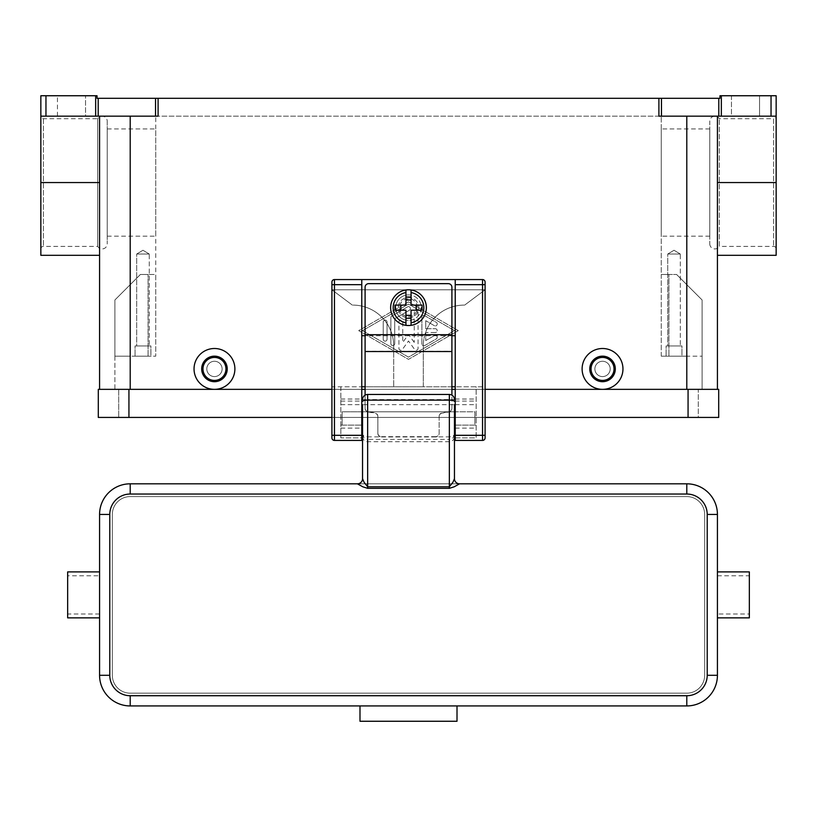 <?xml version="1.0" encoding="UTF-8"?>
<svg xmlns="http://www.w3.org/2000/svg" width="817" height="817" viewBox="0 0 817 817"><rect width="100%" height="100%" fill="white"/><g stroke="black" fill="none" stroke-linecap="round" stroke-linejoin="round"><path stroke-width="0.61" stroke-dasharray="4.08 3.06" d="M709.769 243.823A5.106 5.106 0 0 0 719.297 246.377L719.297 118.72L719.297 246.377L773.597 246.377A2.553 2.553 0 0 1 776.15 248.93L776.15 116.167A2.553 2.553 0 0 1 773.597 118.72L773.597 246.377L773.597 118.72L719.297 118.72A5.106 5.106 0 0 0 709.769 121.273L709.769 243.823L709.769 121.273M718.797 98.295L661.464 98.295L661.464 116.167L718.797 116.167L718.797 98.295L719.981 98.295L719.981 95.742L776.15 95.742L776.15 248.93M717.428 389.352L602.538 389.352A20.425 20.425 0 0 0 622.962 368.927A20.425 20.425 0 0 0 602.538 348.502A20.425 20.425 0 0 0 582.112 368.927A20.425 20.425 0 0 0 602.538 389.352L214.463 389.352A20.425 20.425 0 0 0 234.887 368.927A20.425 20.425 0 0 0 214.463 348.502A20.425 20.425 0 0 0 194.037 368.927A20.425 20.425 0 0 0 214.463 389.352L717.428 389.352L717.428 116.167L658.911 116.167L776.15 116.167L776.15 255.312M717.428 116.167L717.428 182.548L717.428 116.167L776.15 116.167L771.044 116.167L771.044 95.742M759.555 95.742L731.47 95.742L759.555 95.742L731.47 95.742L759.555 95.742L759.555 116.167L759.555 95.742M721.35 95.742L721.35 116.167L718.797 116.167M731.47 95.742L731.47 116.167L759.555 116.167L731.47 116.167L759.555 116.167L731.47 116.167L731.47 95.742M661.464 116.167L658.911 116.167L658.911 98.295L661.464 98.295M658.911 98.295L158.09 98.295L158.09 116.167L40.85 116.167L40.85 95.742L45.956 95.742L45.956 116.167M95.65 116.167L95.65 95.742L97.019 95.742L97.019 98.295L158.09 98.295M393.692 345.948A40.85 40.85 0 0 0 352.842 305.098L352.842 305.098A40.85 40.85 0 0 1 393.692 345.948L393.692 386.798L393.692 345.948M352.331 305.098L331.906 289.78L485.094 289.78L464.669 305.098L485.094 289.78L331.906 289.78L331.906 386.798L423.308 386.798L423.308 345.948A40.85 40.85 0 0 1 435.277 317.067A40.85 40.85 0 0 0 423.308 345.948L423.308 386.798L485.094 386.798L485.094 282.12A2.553 2.553 0 0 0 482.541 279.567L334.459 279.567A2.553 2.553 0 0 0 331.906 282.12L331.906 289.78L352.331 305.098M464.158 305.098A40.85 40.85 0 0 0 435.277 317.067A40.85 40.85 0 0 1 464.158 305.098M602.538 381.692A12.766 12.766 0 0 0 615.303 368.927A12.766 12.766 0 0 0 602.538 356.161A12.766 12.766 0 0 0 589.772 368.927A12.766 12.766 0 0 0 602.538 381.692A12.766 12.766 0 0 0 615.303 368.927A12.766 12.766 0 0 0 602.538 356.161A12.766 12.766 0 0 0 589.772 368.927A12.766 12.766 0 0 0 602.538 381.692A12.766 12.766 0 0 0 615.303 368.927A12.766 12.766 0 0 0 602.538 356.161A12.766 12.766 0 0 0 589.772 368.927A12.766 12.766 0 0 0 602.538 381.692M214.463 356.161A12.766 12.766 0 0 1 227.228 368.927A12.766 12.766 0 0 1 214.463 381.692A12.766 12.766 0 0 1 201.697 368.927A12.766 12.766 0 0 1 214.463 356.161A12.766 12.766 0 0 1 227.228 368.927A12.766 12.766 0 0 1 214.463 381.692A12.766 12.766 0 0 1 201.697 368.927A12.766 12.766 0 0 1 214.463 356.161A12.766 12.766 0 0 1 227.228 368.927A12.766 12.766 0 0 1 214.463 381.692A12.766 12.766 0 0 1 201.697 368.927A12.766 12.766 0 0 1 214.463 356.161M95.65 95.742L45.956 95.742M57.445 95.742L85.53 95.742L57.445 95.742L85.53 95.742L57.445 95.742L57.445 116.167L85.53 116.167L85.53 95.742L85.53 116.167L57.445 116.167L85.53 116.167L57.445 116.167L57.445 95.742M721.35 116.167L771.044 116.167M408.5 301.912L358.714 330.63L408.5 359.357L458.286 330.63L408.5 301.912L458.286 330.63L408.5 359.357L358.714 330.63L408.5 301.912M602.538 357.438A11.489 11.489 0 0 0 591.048 368.927A11.489 11.489 0 0 0 602.538 380.416A11.489 11.489 0 0 0 614.027 368.927A11.489 11.489 0 0 0 602.538 357.438M214.463 380.416A11.489 11.489 0 0 1 202.973 368.927A11.489 11.489 0 0 1 214.463 357.438A11.489 11.489 0 0 1 225.952 368.927A11.489 11.489 0 0 1 214.463 380.416M99.572 116.167L40.85 116.167L99.572 116.167L99.572 389.352L130.209 389.352L99.572 389.352M107.231 121.273L107.231 243.823L107.231 121.273A5.106 5.106 0 0 0 97.703 118.72L97.703 246.377L97.703 118.72L43.403 118.72A2.553 2.553 0 0 1 40.85 116.167L40.85 255.312M717.428 182.548L717.428 255.312L717.428 182.548L776.15 182.548M40.85 248.93A2.553 2.553 0 0 1 43.403 246.377L97.703 246.377A5.106 5.106 0 0 0 107.231 243.823M107.231 128.933L107.231 236.164L107.231 128.933L155.741 128.933L155.741 236.164L155.741 128.933M107.231 236.164L155.741 236.164M709.769 236.164L709.769 128.933L709.769 236.164L661.259 236.164L661.259 128.933L709.769 128.933M661.259 128.933L661.259 236.164M99.572 182.548L99.572 255.312L99.572 182.548L40.85 182.548M362.544 330.63L408.5 304.118L454.456 330.63L408.5 357.141L362.544 330.63L408.5 304.118L454.456 330.63L408.5 357.141L362.544 330.63M425.728 332.55L425.728 340.566L434.348 335.593A1.91 1.91 0 0 1 436.962 336.298A1.91 1.91 0 0 1 436.268 338.912L424.779 345.54A1.91 1.91 0 0 1 421.899 343.886L421.899 317.374A1.91 1.91 0 0 1 424.779 315.719L436.268 322.347A1.91 1.91 0 0 1 436.962 324.962A1.91 1.91 0 0 1 434.348 325.666L425.728 320.693L434.348 325.666A1.91 1.91 0 0 0 436.962 324.962A1.91 1.91 0 0 0 436.268 322.347L424.779 315.719A1.91 1.91 0 0 0 421.899 317.374L421.899 343.886A1.91 1.91 0 0 0 424.779 345.54L436.268 338.912A1.91 1.91 0 0 0 436.962 336.298A1.91 1.91 0 0 0 434.348 335.593L425.728 340.566L425.728 332.55L435.308 332.55A1.91 1.91 0 0 0 437.218 330.63A1.91 1.91 0 0 0 435.308 328.72L425.739 328.72L425.739 320.693M383.224 339.239A1.91 1.91 0 0 0 385.134 341.159A1.91 1.91 0 0 0 387.054 339.239L387.054 322.021A1.91 1.91 0 0 0 385.134 320.101A1.91 1.91 0 0 0 383.224 322.021L383.224 339.239L383.224 322.021A1.91 1.91 0 0 1 385.134 320.101A1.91 1.91 0 0 1 387.054 322.021L387.054 339.239A1.91 1.91 0 0 1 385.134 341.159A1.91 1.91 0 0 1 383.224 339.239M390.883 317.599L390.883 343.661A1.91 1.91 0 0 0 392.793 345.581A1.91 1.91 0 0 0 394.713 343.661L394.713 318.701L409.46 310.194A1.91 1.91 0 0 0 410.154 307.58A1.91 1.91 0 0 0 407.54 306.875L391.843 315.944A1.91 1.91 0 0 0 390.883 317.599A1.91 1.91 0 0 1 391.843 315.944L407.54 306.875A1.91 1.91 0 0 1 410.154 307.58A1.91 1.91 0 0 1 409.46 310.194L394.713 318.701L394.713 343.661A1.91 1.91 0 0 1 392.793 345.581A1.91 1.91 0 0 1 390.883 343.661L390.883 317.599M414.239 342.394L408.5 334.459L402.75 342.394L402.75 322.021A1.91 1.91 0 0 0 400.841 320.101A1.91 1.91 0 0 0 398.921 322.021L398.921 348.297A1.91 1.91 0 0 0 402.393 349.421L408.5 340.985L414.607 349.421A1.91 1.91 0 0 0 418.069 348.297L418.069 312.962A1.91 1.91 0 0 0 416.159 311.042A1.91 1.91 0 0 0 414.239 312.962L414.239 342.394L414.239 312.962A1.91 1.91 0 0 1 416.159 311.042A1.91 1.91 0 0 1 418.069 312.962L418.069 348.297A1.91 1.91 0 0 1 414.607 349.421L408.5 340.985L402.393 349.421A1.91 1.91 0 0 1 398.921 348.297L398.921 322.021A1.91 1.91 0 0 1 400.841 320.101A1.91 1.91 0 0 1 402.75 322.021L402.75 342.394L408.5 334.459L414.239 342.394M425.728 320.693L425.728 328.72M425.739 328.72L435.308 328.72A1.91 1.91 0 0 1 437.218 330.63A1.91 1.91 0 0 1 435.308 332.55M435.308 332.539L425.728 332.539M130.209 389.352L130.209 356.161L155.741 356.161L155.741 116.167L155.741 356.161L155.741 274.461L148.081 274.461L155.741 274.461L155.741 356.161L114.891 356.161L114.891 299.992L140.422 274.461L148.081 274.461L140.422 274.461L114.891 299.992L114.891 389.352L130.209 389.352L114.891 389.352L114.891 356.161L155.741 356.161L114.891 356.161L130.209 356.161L130.209 389.352L702.109 389.352L130.209 389.352L130.209 116.167M155.741 116.167L661.259 116.167L155.741 116.167M698.28 389.352L118.72 389.352L698.28 389.352L698.28 417.436L128.933 417.436L698.28 417.436L698.28 389.352M702.109 299.992L702.109 389.352L702.109 299.992L676.578 274.461L702.109 299.992M661.259 274.461L668.919 274.461L661.259 274.461L661.259 356.161L702.109 356.161L668.919 356.161L668.919 274.461L676.578 274.461L668.919 274.461L668.919 356.161L661.259 356.161L686.791 356.161L661.259 356.161L661.259 116.167L661.259 274.461M331.906 417.436L485.094 417.436M128.933 417.436L98.295 417.436L98.295 389.352L128.933 389.352L128.933 417.436L118.72 417.436L718.705 417.436L718.705 389.352L128.933 389.352L128.933 417.436L128.933 389.352M331.906 389.352L361.778 389.352M365.097 389.352L451.903 389.352M455.222 389.352L485.094 389.352M118.72 389.352L118.72 417.436L118.72 389.352M150.89 356.161L135.06 356.161L150.89 356.161L135.06 356.161L135.06 345.948L150.89 345.948L150.89 356.161L135.06 356.161L135.06 345.948L150.89 345.948L150.89 356.161M214.463 361.267A7.659 7.659 0 0 0 206.803 368.927A7.659 7.659 0 0 0 214.463 376.586A7.659 7.659 0 0 0 222.122 368.927A7.659 7.659 0 0 0 214.463 361.267A7.659 7.659 0 0 1 222.122 368.927A7.659 7.659 0 0 1 214.463 376.586A7.659 7.659 0 0 1 206.803 368.927A7.659 7.659 0 0 1 214.463 361.267A7.659 7.659 0 0 1 222.122 368.927A7.659 7.659 0 0 1 214.463 376.586A7.659 7.659 0 0 1 206.803 368.927A7.659 7.659 0 0 1 214.463 361.267A7.659 7.659 0 0 1 222.122 368.927A7.659 7.659 0 0 1 214.463 376.586A7.659 7.659 0 0 1 206.803 368.927A7.659 7.659 0 0 1 214.463 361.267M602.538 361.267A7.659 7.659 0 0 0 594.878 368.927A7.659 7.659 0 0 0 602.538 376.586A7.659 7.659 0 0 0 610.197 368.927A7.659 7.659 0 0 0 602.538 361.267A7.659 7.659 0 0 0 594.878 368.927A7.659 7.659 0 0 0 602.538 376.586A7.659 7.659 0 0 0 610.197 368.927A7.659 7.659 0 0 0 602.538 361.267A7.659 7.659 0 0 1 610.197 368.927A7.659 7.659 0 0 1 602.538 376.586A7.659 7.659 0 0 1 594.878 368.927A7.659 7.659 0 0 1 602.538 361.267A7.659 7.659 0 0 0 594.878 368.927A7.659 7.659 0 0 0 602.538 376.586A7.659 7.659 0 0 0 610.197 368.927A7.659 7.659 0 0 0 602.538 361.267M408.5 317.864A10.213 10.213 0 0 0 418.712 307.652A10.213 10.213 0 0 0 408.5 297.439A10.213 10.213 0 0 0 398.288 307.652A10.213 10.213 0 0 0 408.5 317.864A10.213 10.213 0 0 0 418.712 307.652A10.213 10.213 0 0 0 408.5 297.439A10.213 10.213 0 0 0 398.288 307.652A10.213 10.213 0 0 0 408.5 317.864A10.213 10.213 0 0 0 418.712 307.652A10.213 10.213 0 0 0 408.5 297.439A10.213 10.213 0 0 0 398.288 307.652A10.213 10.213 0 0 0 408.5 317.864A10.213 10.213 0 0 0 418.712 307.652A10.213 10.213 0 0 0 408.5 297.439A10.213 10.213 0 0 0 398.288 307.652A10.213 10.213 0 0 0 408.5 317.864M681.94 356.161L666.11 356.161L681.94 356.161L666.11 356.161L666.11 345.948L681.94 345.948L681.94 356.161L666.11 356.161L666.11 345.948L681.94 345.948L681.94 356.161M150.89 345.948L135.06 345.948L150.89 345.948M149.256 345.948L136.694 345.948L149.256 345.948L136.694 345.948L136.694 254.036L149.256 254.036L149.256 345.948L136.694 345.948L136.694 254.036L142.975 250.257L149.256 254.036L136.694 254.036L149.256 254.036L149.256 345.948M681.94 345.948L666.11 345.948L681.94 345.948M680.306 345.948L667.744 345.948L680.306 345.948L667.744 345.948L667.744 254.036L680.306 254.036L680.306 345.948L667.744 345.948L667.744 254.036L674.025 250.257L680.306 254.036L667.744 254.036L680.306 254.036L680.306 345.948M149.256 254.036L136.694 254.036L142.975 250.257L149.256 254.036M680.306 254.036L667.744 254.036L674.025 250.257L680.306 254.036M485.094 386.798L485.094 437.861L484.348 439.669L482.541 440.414L455.222 440.414L455.222 437.861L476.158 437.861L476.158 386.798L455.222 386.798L455.222 437.861L476.158 437.861L476.158 386.798M340.842 386.798L340.842 437.861L361.778 437.861L361.778 386.798L340.842 386.798L340.842 437.861L361.778 437.861L361.778 440.414L334.459 440.414L332.652 439.669L331.906 437.861L331.906 386.798M455.222 279.567L455.222 386.798M451.903 386.798L365.097 386.798M361.778 386.798L361.778 279.567M455.222 425.095L476.158 425.095L455.222 425.095L474.881 425.095L474.881 411.819L455.222 411.819M455.222 404.67L476.158 404.67M340.842 404.67L361.778 404.67M340.842 425.095L361.778 425.095L340.842 425.095M451.903 335.736L365.097 335.756L365.097 287.227A3.574 3.574 0 0 1 368.671 283.652L448.329 283.652A3.574 3.574 0 0 1 451.903 287.227L451.903 408.469A3.574 3.554 0 0 1 448.952 411.962L442.089 413.167A3.574 3.554 180 0 0 439.137 416.67L439.137 416.384A3.574 3.554 -0 0 1 442.089 412.891L448.952 411.686A3.574 3.554 180 0 0 451.903 408.183M377.863 433.143A3.574 3.554 180 0 0 381.437 436.697L381.437 436.983A3.574 3.554 -0 0 1 377.863 433.429L377.863 416.67A3.574 3.554 180 0 0 374.911 413.167L368.048 411.962A3.574 3.554 -0 0 1 365.097 408.469L365.097 335.756M365.097 408.183A3.574 3.554 180 0 0 368.048 411.686L374.911 412.891A3.574 3.554 0 0 1 377.863 416.384M439.137 416.384L439.137 433.429A3.574 3.554 0 0 1 435.563 436.983L435.563 436.697A3.574 3.554 180 0 0 439.137 433.143M381.437 436.697L435.563 436.697M377.863 416.67L377.863 433.429M365.097 395.142L365.097 408.469M408.5 325.523A17.872 17.872 0 0 1 390.628 307.652A17.872 17.872 0 0 1 408.5 289.78A17.872 17.872 0 0 1 426.372 307.652A17.872 17.872 0 0 1 408.5 325.523M411.053 292.547L411.053 305.098L422.052 305.098M422.052 310.205L411.053 310.205L411.053 322.756M394.948 305.098L405.947 305.098L405.947 292.547M405.947 322.756L405.947 310.205L394.948 310.205M451.903 408.469L451.903 395.142M381.437 436.983L435.563 436.983M439.137 433.429L439.137 416.67M408.5 316.587A8.936 8.936 0 0 0 417.436 307.652A8.936 8.936 0 0 0 408.5 298.716A8.936 8.936 0 0 0 399.564 307.652A8.936 8.936 0 0 0 408.5 316.587M408.5 294.886A12.766 12.766 0 0 0 395.734 307.652A12.766 12.766 0 0 0 408.5 320.417A12.766 12.766 0 0 1 395.734 307.652A12.766 12.766 0 0 1 408.5 294.886A12.766 12.766 0 0 1 421.266 307.652A12.766 12.766 0 0 1 408.5 320.417A12.766 12.766 0 0 0 421.266 307.652A12.766 12.766 0 0 0 408.5 294.886M362.544 417.947L362.544 404.67L362.544 417.947M361.778 411.819L342.119 411.819L342.119 425.095L342.119 411.819L454.456 411.819L454.456 404.67L454.456 425.095L454.456 411.819L362.544 411.819M362.544 478.711A5.106 5.106 0 0 1 361.053 482.326A5.106 5.106 0 0 0 362.544 478.711L362.544 434.603L364.035 436.196L367.65 436.86L367.65 439.393L364.035 437.994L362.544 434.603M362.544 425.095L362.544 404.67L454.456 404.67L454.456 425.095M362.544 436.544A5.147 5.106 90 0 0 367.65 441.691L449.35 441.691A5.147 5.106 90 0 0 454.456 436.544L454.456 478.711A5.106 5.106 0 0 0 459.562 483.817A5.106 5.106 0 0 1 454.456 478.711L454.456 478.711M357.438 483.817A5.106 5.106 0 0 0 361.053 482.326A5.106 5.106 0 0 1 357.438 483.817L459.562 483.817M454.456 434.603L452.965 437.994L449.35 439.393L449.35 436.86L452.965 436.196L454.456 434.603L454.456 436.544M454.456 411.819L474.881 411.819L474.881 425.095M686.791 483.817A30.637 30.637 0 0 1 717.428 514.455L717.428 675.302A30.637 30.637 0 0 1 686.791 705.939L130.209 705.939A30.637 30.637 0 0 1 99.572 675.302L99.572 514.455A30.637 30.637 0 0 1 130.209 483.817L686.791 483.817M717.428 613.986L717.428 571.9L717.428 613.986L749.342 613.986L749.342 617.856M749.342 571.9L749.342 613.986M717.428 575.771L749.342 575.771M454.456 399.564A5.106 5.106 0 0 0 452.965 395.949A5.106 5.106 0 0 1 454.456 399.564L367.65 399.564L367.65 394.458A5.106 5.106 0 0 0 362.544 399.564L367.65 399.564L367.65 436.86L449.35 436.86L449.35 394.458L367.65 394.458A5.106 5.106 0 0 0 362.544 399.564M452.965 395.949A5.106 5.106 0 0 0 449.35 394.458A5.106 5.106 0 0 1 452.965 395.949M359.991 705.939L359.991 721.258L457.009 721.258L457.009 705.939M99.572 575.771L99.572 617.856L99.572 575.771L67.658 575.771L67.658 617.856M67.658 571.9L67.658 575.771M99.572 613.986L67.658 613.986M704.663 675.302L704.663 514.455A17.872 17.872 0 0 0 686.791 496.583L130.209 496.583A17.872 17.872 0 0 0 112.338 514.455L112.338 675.302A17.872 17.872 0 0 0 130.209 693.173L686.791 693.173A17.872 17.872 0 0 0 704.663 675.302L704.663 514.455A17.872 17.872 0 0 0 686.791 496.583L130.209 496.583A17.872 17.872 0 0 0 112.338 514.455L112.338 675.302A17.872 17.872 0 0 0 130.209 693.173L686.791 693.173A17.872 17.872 0 0 0 704.663 675.302M155.536 116.167L155.536 98.295M98.203 98.295L98.203 116.167M686.791 389.352L686.791 116.167M43.403 118.72L43.403 246.377L43.403 118.72M148.081 356.161L148.081 274.461L148.081 356.161M688.067 389.352L688.067 417.436M455.222 428.128L476.158 428.128M455.222 401.096L476.158 401.096M455.222 399.033L476.158 399.033M340.842 399.033L361.778 399.033M340.842 401.096L361.778 401.096M340.842 428.128L361.778 428.128M365.097 351.249L451.903 351.249M449.35 441.691L449.35 439.393L367.65 439.393L367.65 441.691M342.119 425.095L361.778 425.095"/><path stroke-width="1.23" d="M776.15 116.167L776.15 95.742L771.044 95.742L771.044 116.167L776.15 116.167L776.15 182.548L717.428 182.548M717.428 255.312L776.15 255.312L776.15 182.548M721.35 116.167L721.35 95.742L719.981 95.742L719.981 98.295L658.911 98.295L658.911 116.167L771.044 116.167M721.35 95.742L771.044 95.742M95.65 95.742L95.65 116.167L98.203 116.167L98.203 98.295L97.019 98.295L97.019 95.742L40.85 95.742L40.85 116.167L45.956 116.167L45.956 95.742M98.203 98.295L155.536 98.295L155.536 116.167L158.09 116.167L158.09 98.295L155.536 98.295M158.09 98.295L658.911 98.295M214.463 389.352A20.425 20.425 0 0 1 194.037 368.927A20.425 20.425 0 0 1 214.463 348.502A20.425 20.425 0 0 1 234.887 368.927A20.425 20.425 0 0 1 214.463 389.352M602.538 389.352A20.425 20.425 0 0 1 582.112 368.927A20.425 20.425 0 0 1 602.538 348.502A20.425 20.425 0 0 1 622.962 368.927A20.425 20.425 0 0 1 602.538 389.352M602.538 381.692A12.766 12.766 0 0 0 615.303 368.927A12.766 12.766 0 0 0 602.538 356.161A12.766 12.766 0 0 0 589.772 368.927A12.766 12.766 0 0 0 602.538 381.692M602.538 380.416A11.489 11.489 0 0 0 614.027 368.927A11.489 11.489 0 0 0 602.538 357.438A11.489 11.489 0 0 0 591.048 368.927A11.489 11.489 0 0 0 602.538 380.416M214.463 356.161A12.766 12.766 0 0 1 227.228 368.927A12.766 12.766 0 0 1 214.463 381.692A12.766 12.766 0 0 1 201.697 368.927A12.766 12.766 0 0 1 214.463 356.161M214.463 357.438A11.489 11.489 0 0 1 225.952 368.927A11.489 11.489 0 0 1 214.463 380.416A11.489 11.489 0 0 1 202.973 368.927A11.489 11.489 0 0 1 214.463 357.438M95.65 116.167L45.956 116.167M717.428 389.352L717.428 116.167M155.536 116.167L98.203 116.167M99.572 255.312L40.85 255.312L40.85 116.167M99.572 116.167L99.572 389.352M688.067 417.436L718.705 417.436L718.705 389.352L688.067 389.352L688.067 417.436L485.094 417.436M331.906 389.352L98.295 389.352L98.295 417.436L331.906 417.436M361.778 389.352L365.097 389.352M451.903 389.352L455.222 389.352M485.094 389.352L688.067 389.352M331.906 282.12A2.553 2.553 0 0 1 334.459 279.567A2.553 2.553 0 0 0 331.906 282.12L331.906 437.861A2.553 2.553 0 0 0 334.459 440.414L334.459 279.567L455.222 279.567L455.222 440.414L482.541 440.414A2.553 2.553 0 0 0 485.094 437.861L485.094 282.12A2.553 2.553 0 0 0 484.348 280.313A2.553 2.553 0 0 1 485.094 282.12M455.222 279.567L482.541 279.567A2.553 2.553 0 0 1 484.348 280.313M331.906 437.861A2.553 2.553 0 0 0 334.459 440.414L361.778 440.414L361.778 279.567M455.222 386.798L451.903 386.798M365.097 386.798L361.778 386.798M365.097 335.736L361.778 335.736M455.222 335.736L451.903 335.736M365.097 395.142L365.097 287.227A3.574 3.574 0 0 1 368.671 283.652L448.329 283.652A3.574 3.574 0 0 1 451.903 287.227L451.903 395.142M408.5 289.78A17.872 17.872 0 0 1 411.053 289.964L411.053 305.098L422.052 305.098L422.052 310.205L411.053 310.205L411.053 325.34A17.872 17.872 0 0 1 405.947 325.34L405.947 310.205L394.948 310.205L394.948 305.098L405.947 305.098L405.947 289.964A17.872 17.872 0 0 1 408.5 289.78M411.053 289.964L411.053 292.547A15.319 15.319 0 0 1 411.053 322.756L411.053 325.34A17.872 17.872 0 0 0 411.053 289.964A17.872 17.872 0 0 1 411.053 325.34M416.159 310.205L416.159 305.098M405.947 297.041L411.053 297.041M411.053 299.992L405.947 299.992M405.947 292.547L405.947 289.964A17.872 17.872 0 0 0 405.947 325.34L405.947 322.756A15.319 15.319 0 0 1 405.947 292.547M400.841 305.098L400.841 310.205M411.053 318.262L405.947 318.262M405.947 315.311L411.053 315.311M362.544 411.819L361.778 411.819M362.544 404.67L362.544 478.711A5.106 5.106 0 0 1 357.438 483.817L130.209 483.817A30.637 30.637 0 0 0 99.572 514.455L99.572 675.302A30.637 30.637 0 0 0 130.209 705.939L686.791 705.939A30.637 30.637 0 0 0 717.428 675.302L717.428 514.455A30.637 30.637 0 0 0 686.791 483.817L459.562 483.817L454.191 486.809L449.35 488.321L367.65 488.321L362.809 486.809L357.438 483.817M362.544 434.603L362.544 425.095L361.778 425.095M459.562 483.817L459.562 483.817A5.106 5.106 180 0 1 454.456 478.711L452.965 482.214L449.35 486.789L367.65 486.789L364.035 482.214L362.544 478.711M454.456 478.711L454.456 404.67M455.222 425.095L454.456 425.095L454.456 434.603M455.222 411.819L454.456 411.819M717.428 617.856L749.342 617.856L749.342 571.9L717.428 571.9M362.544 401.453A5.106 1.317 0 0 1 364.035 400.524A5.106 1.317 0 0 1 367.65 400.136L367.65 394.458A5.106 5.106 0 0 0 362.544 399.564A5.106 5.106 0 0 1 364.035 395.949M367.65 394.458L449.35 394.458L449.35 488.321M452.965 395.949A5.106 5.106 0 0 1 454.456 399.564A5.106 5.106 0 0 0 449.35 394.458M457.009 705.939L457.009 721.258L359.991 721.258L359.991 705.939M99.572 617.856L67.658 617.856L67.658 571.9L99.572 571.9M718.797 98.295L718.797 116.167M661.464 116.167L661.464 98.295M686.791 389.352L686.791 116.167M130.209 389.352L130.209 116.167M99.572 182.548L40.85 182.548M128.933 389.352L128.933 417.436M455.222 435.308L485.094 435.308M482.541 279.567L482.541 284.673L485.094 284.673M455.222 284.673L482.541 284.673L482.541 440.414A2.553 2.553 0 0 0 485.094 437.861M361.778 284.673L331.906 284.673M331.906 435.308L361.778 435.308M365.097 334.715L451.903 334.715M365.097 351.535L451.903 351.535M454.456 401.453A5.106 1.317 180 0 0 452.965 400.524A5.106 1.317 180 0 0 449.35 400.136L367.65 400.136L367.65 488.321M130.209 483.817L130.209 494.03L686.791 494.03A20.425 20.425 0 0 1 707.216 514.455L707.216 675.302L717.428 675.302M686.791 483.817L686.791 494.03M717.428 514.455L707.216 514.455M707.216 675.302A20.425 20.425 0 0 1 686.791 695.727L686.791 705.939M686.791 695.727L130.209 695.727L130.209 705.939M99.572 514.455L109.784 514.455A20.425 20.425 0 0 1 130.209 494.03M130.209 695.727A20.425 20.425 0 0 1 109.784 675.302L99.572 675.302M109.784 675.302L109.784 514.455"/></g></svg>
